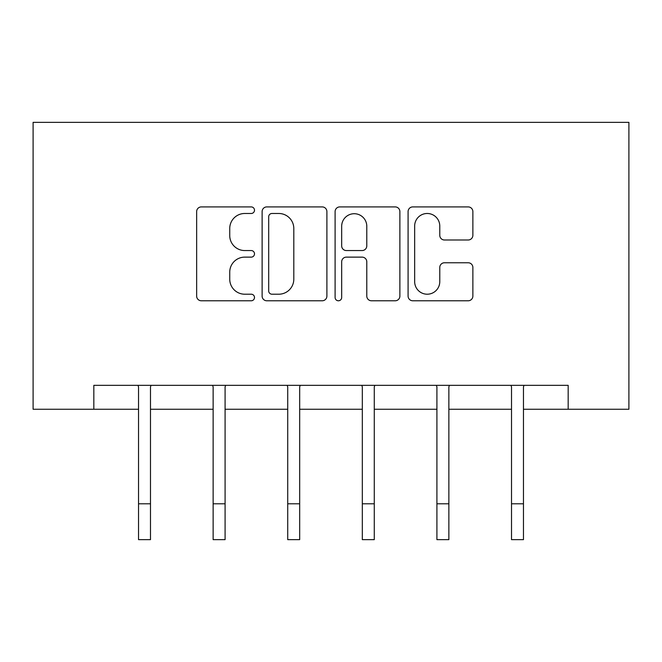 <?xml version="1.0" encoding="UTF-8"?>
<svg xmlns="http://www.w3.org/2000/svg" width="662" height="662" viewBox="0 0 662 662"><rect width="100%" height="100%" fill="white"/><g stroke="black" fill="none" stroke-linecap="round" stroke-linejoin="round"><path stroke-width="0.99" d="M254.498 210.193A3.285 3.285 0 0 0 251.212 206.908L201.339 206.908A4.692 4.692 0 0 0 196.647 211.608L196.647 296.088A4.692 4.692 0 0 0 201.339 300.78L251.212 300.78A3.285 3.285 0 0 0 254.498 297.495A3.285 3.285 0 0 0 251.212 294.209L244.758 294.209A15.019 15.019 0 0 1 229.739 279.19L229.739 272.148A15.019 15.019 0 0 1 244.758 257.129L251.212 257.129A3.285 3.285 0 0 0 254.498 253.844A3.285 3.285 0 0 0 251.212 250.559L244.758 250.559A15.019 15.019 0 0 1 229.739 235.54L229.739 228.506A15.019 15.019 0 0 1 244.758 213.487L251.212 213.487A3.285 3.285 0 0 0 254.498 210.193M468.166 240A4.692 4.692 0 0 0 472.867 235.308L472.867 211.608A4.692 4.692 0 0 0 468.166 206.908L412.782 206.908A4.692 4.692 0 0 0 408.09 211.608L408.09 296.088A4.692 4.692 0 0 0 412.782 300.78L468.166 300.78A4.692 4.692 0 0 0 472.867 296.088L472.867 267.456A4.692 4.692 0 0 0 468.166 262.764L444.467 262.764A4.692 4.692 0 0 0 439.775 267.456L439.775 281.656A12.553 12.553 0 0 1 427.222 294.209A12.553 12.553 0 0 1 414.66 281.656L414.66 226.04A12.553 12.553 0 0 1 427.222 213.487A12.553 12.553 0 0 1 439.775 226.04L439.775 235.308A4.692 4.692 0 0 0 444.467 240L468.166 240M93.83 409.257L93.83 385.342L568.17 385.342L568.17 409.257L628.9 409.257L628.9 122.354L33.1 122.354L33.1 409.257L138.54 409.257M326.896 211.608A4.692 4.692 0 0 0 322.204 206.908L266.819 206.908A4.692 4.692 0 0 0 262.119 211.608L262.119 296.088A4.692 4.692 0 0 0 266.819 300.78L322.204 300.78A4.692 4.692 0 0 0 326.896 296.088L326.896 211.608M339.796 206.908L395.181 206.908A4.692 4.692 0 0 1 399.881 211.608L399.881 296.088A4.692 4.692 0 0 1 395.181 300.78L371.481 300.78A4.692 4.692 0 0 1 366.789 296.088L366.789 261.829A4.692 4.692 0 0 0 362.097 257.129L346.375 257.129A4.692 4.692 0 0 0 341.675 261.829L341.675 297.495A3.285 3.285 0 0 1 338.39 300.78A3.285 3.285 0 0 1 335.104 297.495L335.104 211.608A4.692 4.692 0 0 1 339.796 206.908M150.489 409.257L213.131 409.257M225.088 409.257L287.722 409.257M299.679 409.257L362.321 409.257M374.278 409.257L436.912 409.257M448.869 409.257L511.511 409.257M523.46 409.257L568.17 409.257M271.974 213.487A3.285 3.285 0 0 0 268.689 216.772L268.689 290.924A3.285 3.285 0 0 0 271.974 294.209L278.785 294.209A15.019 15.019 0 0 0 293.804 279.19L293.804 228.506A15.019 15.019 0 0 0 278.785 213.487L271.974 213.487M366.789 226.272A12.553 12.553 0 0 0 354.236 213.718A12.553 12.553 0 0 0 341.675 226.272L341.675 245.867A4.692 4.692 0 0 0 346.375 250.559L362.097 250.559A4.692 4.692 0 0 0 366.789 245.867L366.789 226.272M137.928 385.342L138.54 386.848L138.54 503.79L150.489 503.79L150.489 386.848L151.093 385.342M138.54 503.79L138.54 539.646L150.489 539.646L150.489 503.79M212.527 385.342L213.131 386.848L213.131 503.79L225.088 503.79L225.088 386.848L225.692 385.342M213.131 503.79L213.131 539.646L225.088 539.646L225.088 503.79M287.118 385.342L287.722 386.848L287.722 503.79L299.679 503.79L299.679 386.848L300.283 385.342M287.722 503.79L287.722 539.646L299.679 539.646L299.679 503.79M361.717 385.342L362.321 386.848L362.321 503.79L374.278 503.79L374.278 386.848L374.882 385.342M362.321 503.79L362.321 539.646L374.278 539.646L374.278 503.79M436.308 385.342L436.912 386.848L436.912 503.79L448.869 503.79L448.869 386.848L449.473 385.342M436.912 503.79L436.912 539.646L448.869 539.646L448.869 503.79M510.907 385.342L511.511 386.848L511.511 503.79L523.46 503.79L523.46 386.848L524.072 385.342M511.511 503.79L511.511 539.646L523.46 539.646L523.46 503.79"/></g></svg>
